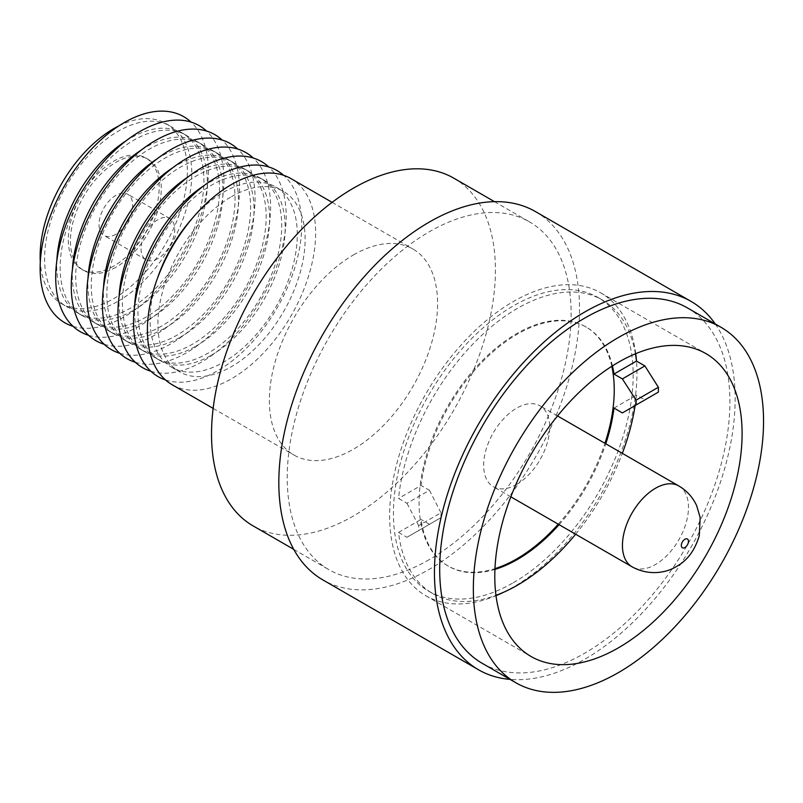 <?xml version="1.0" encoding="UTF-8"?>
<svg xmlns="http://www.w3.org/2000/svg" width="803" height="803" viewBox="0 0 803 803"><rect width="100%" height="100%" fill="white"/><g stroke="black" fill="none" stroke-linecap="round" stroke-linejoin="round"><path stroke-width="0.6" stroke-dasharray="4.01 3.01" d="M113.745 266.094A64.24 37.089 -60 0 1 81.625 269.276A64.24 37.089 -60 0 1 71.778 217.794A64.24 37.089 -60 0 1 113.745 161.192A64.24 37.089 -60 0 1 145.865 158.01A64.24 37.089 -60 0 1 155.712 209.483A64.24 37.089 -60 0 1 113.745 266.094M115.843 267.309A64.24 37.089 -60 0 1 83.723 270.491A64.24 37.089 -60 0 1 73.876 219.008A64.24 37.089 -60 0 1 115.843 162.407A64.24 37.089 -60 0 1 147.963 159.225A64.24 37.089 -60 0 1 157.81 210.697A64.24 37.089 -60 0 1 115.843 267.309M115.843 234.275A23.789 13.741 -60 0 1 103.948 235.46A23.789 13.741 -60 0 1 100.305 216.388A23.789 13.741 -60 0 1 115.843 195.43A23.789 13.741 -60 0 1 127.737 194.246A23.789 13.741 -60 0 1 131.391 213.317A23.789 13.741 -60 0 1 115.843 234.275M118.824 125.92A104.089 60.095 -60 0 1 165.789 123.491A104.089 60.095 -60 0 1 181.739 206.903A104.089 60.095 -60 0 1 113.745 298.626A104.089 60.095 -60 0 1 61.701 303.785A104.089 60.095 -60 0 1 40.311 261.898M157.9 258.566A23.789 13.741 -60 0 1 146.005 259.74A23.789 13.741 -60 0 1 142.362 240.679A23.789 13.741 -60 0 1 157.9 219.711A23.789 13.741 -60 0 1 169.794 218.536A23.789 13.741 -60 0 1 173.448 237.598A23.789 13.741 -60 0 1 157.9 258.566M118.182 301.195A104.089 60.095 120 0 0 186.186 209.473A104.089 60.095 120 0 0 170.226 126.061A104.089 60.095 120 0 0 118.182 131.22A104.089 60.095 120 0 0 50.187 222.943A104.089 60.095 120 0 0 66.137 306.355A104.089 60.095 120 0 0 118.182 301.195M73.073 326.339A118.964 68.687 120 0 0 124.254 316.844A118.964 68.687 120 0 0 199.696 219.129A118.964 68.687 120 0 0 191.004 122.066M125.92 140.916A104.089 60.095 -60 0 1 130.327 138.226A104.089 60.095 -60 0 1 182.371 133.067A104.089 60.095 -60 0 1 198.331 216.479A104.089 60.095 -60 0 1 130.327 308.201A104.089 60.095 -60 0 1 78.282 313.361A104.089 60.095 -60 0 1 56.852 260.553M133.75 310.179A104.089 60.095 120 0 0 201.744 218.456A104.089 60.095 120 0 0 185.794 135.045A104.089 60.095 120 0 0 133.75 140.204A104.089 60.095 120 0 0 65.746 231.926A104.089 60.095 120 0 0 81.705 315.338A104.089 60.095 120 0 0 133.75 310.179M88.631 335.323A118.964 68.687 120 0 0 139.822 325.827A118.964 68.687 120 0 0 215.254 228.112A118.964 68.687 120 0 0 206.572 131.05M141.489 149.91A104.089 60.095 -60 0 1 145.885 147.21A104.089 60.095 -60 0 1 197.929 142.051A104.089 60.095 -60 0 1 213.889 225.462A104.089 60.095 -60 0 1 145.885 317.185A104.089 60.095 -60 0 1 93.841 322.344A104.089 60.095 -60 0 1 72.421 269.537M149.308 319.162A104.089 60.095 120 0 0 217.312 227.44A104.089 60.095 120 0 0 201.352 144.028A104.089 60.095 120 0 0 149.308 149.187A104.089 60.095 120 0 0 81.314 240.91A104.089 60.095 120 0 0 97.263 324.322A104.089 60.095 120 0 0 149.308 319.162M104.189 344.306A118.964 68.687 120 0 0 155.381 334.811A118.964 68.687 120 0 0 230.812 237.096A118.964 68.687 120 0 0 222.13 140.033M157.047 158.894A104.089 60.095 -60 0 1 161.453 156.194A104.089 60.095 -60 0 1 213.498 151.034A104.089 60.095 -60 0 1 229.447 234.446A104.089 60.095 -60 0 1 161.453 326.169A104.089 60.095 -60 0 1 109.409 331.328A104.089 60.095 -60 0 1 87.979 278.521M164.866 328.146A104.089 60.095 120 0 0 232.87 236.423A104.089 60.095 120 0 0 216.92 153.012A104.089 60.095 120 0 0 164.866 158.171A104.089 60.095 120 0 0 96.872 249.894A104.089 60.095 120 0 0 112.822 333.305A104.089 60.095 120 0 0 164.866 328.146M119.757 353.29A118.964 68.687 120 0 0 170.939 343.794A118.964 68.687 120 0 0 246.38 246.079A118.964 68.687 120 0 0 237.688 149.017M172.605 167.877A104.089 60.095 -60 0 1 177.011 165.177A104.089 60.095 -60 0 1 229.056 160.028A104.089 60.095 -60 0 1 245.015 243.429A104.089 60.095 -60 0 1 177.011 335.162A104.089 60.095 -60 0 1 124.967 340.311A104.089 60.095 -60 0 1 103.537 287.504M180.434 337.13A104.089 60.095 120 0 0 248.428 245.407A104.089 60.095 120 0 0 232.479 161.995A104.089 60.095 120 0 0 180.434 167.154A104.089 60.095 120 0 0 112.43 258.877A104.089 60.095 120 0 0 128.39 342.289A104.089 60.095 120 0 0 180.434 337.13M135.316 362.273A118.964 68.687 120 0 0 186.507 352.778A118.964 68.687 120 0 0 261.939 255.063A118.964 68.687 120 0 0 253.256 158M188.173 176.861A104.089 60.095 -60 0 1 192.569 174.161A104.089 60.095 -60 0 1 244.614 169.011A104.089 60.095 -60 0 1 260.574 252.413A104.089 60.095 -60 0 1 192.569 344.146A104.089 60.095 -60 0 1 140.525 349.295A104.089 60.095 -60 0 1 119.105 296.488M195.992 346.113A104.089 60.095 120 0 0 263.996 254.39A104.089 60.095 120 0 0 248.037 170.979A104.089 60.095 120 0 0 195.992 176.138A104.089 60.095 120 0 0 127.998 267.861A104.089 60.095 120 0 0 143.948 351.272A104.089 60.095 120 0 0 195.992 346.113M150.874 371.267A118.964 68.687 120 0 0 202.065 361.762A118.964 68.687 120 0 0 277.507 264.046A118.964 68.687 120 0 0 268.814 166.984M203.731 185.844A104.089 60.095 -60 0 1 208.138 183.144A104.089 60.095 -60 0 1 260.182 177.995A104.089 60.095 -60 0 1 276.132 261.407A104.089 60.095 -60 0 1 208.138 353.129A104.089 60.095 -60 0 1 156.093 358.279A104.089 60.095 -60 0 1 134.663 305.471M211.56 355.097A104.089 60.095 120 0 0 279.554 263.374A104.089 60.095 120 0 0 263.605 179.962A104.089 60.095 120 0 0 211.56 185.122A104.089 60.095 120 0 0 143.556 276.844A104.089 60.095 120 0 0 159.516 360.256A104.089 60.095 120 0 0 211.56 355.097M165.488 379.939A118.964 68.687 120 0 0 217.623 370.745A118.964 68.687 120 0 0 293.326 272.257A118.964 68.687 120 0 0 283.64 175.305M191.505 219.279A104.089 60.095 -60 0 1 223.696 192.128A104.089 60.095 -60 0 1 275.74 186.979A104.089 60.095 -60 0 1 291.7 270.39A104.089 60.095 -60 0 1 223.696 362.113A104.089 60.095 -60 0 1 171.651 367.262A104.089 60.095 -60 0 1 157.508 278.169M231.505 196.645A104.089 60.095 -60 0 1 283.549 191.485A104.089 60.095 -60 0 1 299.509 274.897A104.089 60.095 -60 0 1 231.505 366.62A104.089 60.095 -60 0 1 179.46 371.779A104.089 60.095 -60 0 1 163.511 288.367A104.089 60.095 -60 0 1 231.505 196.645M290.987 178.607A118.964 68.687 -60 0 1 309.225 273.933A118.964 68.687 -60 0 1 231.505 378.765A118.964 68.687 -60 0 1 172.023 384.657M353.481 254.922A118.964 68.687 -60 0 1 412.953 249.03A118.964 68.687 -60 0 1 431.191 344.346A118.964 68.687 -60 0 1 353.481 449.178A118.964 68.687 -60 0 1 293.998 455.07A118.964 68.687 -60 0 1 275.76 359.744A118.964 68.687 -60 0 1 353.481 254.922M453.846 178.196A200.74 115.903 -60 0 1 484.621 339.057A200.74 115.903 -60 0 1 353.481 515.958A200.74 115.903 -60 0 1 253.106 525.895M429.183 559.661A200.74 115.903 -60 0 1 328.808 569.608A200.74 115.903 -60 0 1 298.043 408.747A200.74 115.903 -60 0 1 429.183 231.846A200.74 115.903 -60 0 1 529.558 221.909A200.74 115.903 -60 0 1 560.323 382.77A200.74 115.903 -60 0 1 429.183 559.661M535.501 211.601A212.644 122.769 -60 0 1 568.092 381.997A212.644 122.769 -60 0 1 429.183 569.377A212.644 122.769 -60 0 1 322.866 579.907M715.272 323.98A212.644 122.769 -60 0 1 584.795 659.223A212.644 122.769 -60 0 1 510.066 679.408M687.398 307.89A205.207 118.473 -60 0 1 718.856 472.325A205.207 118.473 -60 0 1 584.795 653.15A205.207 118.473 -60 0 1 482.201 663.318M635.735 353.661A174.873 100.967 120 0 0 600.734 292.874A174.873 100.967 120 0 0 513.298 301.537A174.873 100.967 120 0 0 399.061 455.642A174.873 100.967 120 0 0 425.861 595.766A174.873 100.967 120 0 0 496.013 595.685M503.802 592.162A174.873 100.967 120 0 0 513.298 587.103A174.873 100.967 120 0 0 636.508 361.099M513.298 582.737A169.513 97.876 120 0 0 624.041 433.349A169.513 97.876 120 0 0 598.054 297.511A169.513 97.876 120 0 0 513.298 305.913A169.513 97.876 120 0 0 402.554 455.291A169.513 97.876 120 0 0 428.541 591.128A169.513 97.876 120 0 0 513.298 582.737M635.424 353.802A169.513 97.876 120 0 0 602.26 299.941A169.513 97.876 120 0 0 517.503 308.342A169.513 97.876 120 0 0 398.549 498.432L406.96 503.29L429.454 490.302L421.043 485.444L398.549 498.432M406.96 537.287L440.977 517.644L406.96 537.287L398.549 532.429A169.513 97.876 120 0 0 432.747 593.558A169.513 97.876 120 0 0 495.963 595.344M440.977 517.644A137.996 79.668 -60 0 1 440.977 512.786L418.684 525.654A169.513 97.876 120 0 0 418.684 530.512M418.684 525.654L406.96 503.29M622.375 412.913L644.879 399.924L636.468 395.066A169.513 97.876 120 0 1 635.123 405.555M575.641 534.226A169.513 97.876 120 0 0 622.335 453.354M613.964 408.054L636.468 395.066M559.089 524.67A137.996 79.668 120 0 0 605.783 443.798M398.549 532.429L421.043 519.441A137.996 79.668 120 0 0 448.506 566.256A137.996 79.668 120 0 0 494.939 569.397M612.438 365.887A137.996 79.668 120 0 0 586.501 327.243A137.996 79.668 120 0 0 517.503 334.078A137.996 79.668 120 0 0 421.043 485.444M429.454 524.299L421.043 519.441M429.454 490.302L440.977 512.786M558.246 524.188A137.996 79.668 120 0 0 604.94 443.316M611.796 366.288A137.996 79.668 120 0 0 585.658 326.761A137.996 79.668 120 0 0 516.66 333.596A137.996 79.668 120 0 0 426.513 455.191A137.996 79.668 120 0 0 447.672 565.774A137.996 79.668 120 0 0 494.969 568.644M516.66 484.39A46.694 26.961 120 0 0 547.164 443.246A46.694 26.961 120 0 0 540.007 405.826A46.694 26.961 120 0 0 516.66 408.145A46.694 26.961 120 0 0 486.156 449.289A46.694 26.961 120 0 0 493.323 486.698A46.694 26.961 120 0 0 516.66 484.39M678.806 485.956A46.694 26.961 -60 0 1 685.963 523.375A46.694 26.961 -60 0 1 655.459 564.519A46.694 26.961 -60 0 1 632.112 566.838M83.723 270.491L81.625 269.276M147.963 159.225L145.865 158.01M146.005 259.74L103.948 235.46M169.794 218.536L127.737 194.246M165.789 123.491L170.226 126.061M61.701 303.785L66.137 306.355M182.371 133.067L185.794 135.045M78.282 313.361L81.705 315.338M197.929 142.051L201.352 144.028M93.841 322.344L97.263 324.322M213.498 151.034L216.92 153.012M109.409 331.328L112.822 333.305M229.056 160.028L232.479 161.995M124.967 340.311L128.39 342.289M244.614 169.011L248.037 170.979M140.525 349.295L143.948 351.272M260.182 177.995L263.605 179.962M156.093 358.279L159.516 360.256M275.74 186.979L283.549 191.485M171.651 367.262L179.46 371.779M332.101 202.346L412.953 249.03M213.146 408.396L293.998 455.07M293.747 549.362L328.808 569.608M494.487 201.663L529.558 221.909M425.861 595.766L531.014 656.473M600.734 292.874L705.877 353.581M432.747 593.558L428.541 591.128M602.26 299.941L598.054 297.511M585.658 326.761L586.501 327.243M447.672 565.774L448.506 566.256M557.533 415.944L540.007 405.826M510.838 496.816L493.323 486.698"/><path stroke-width="1.2" d="M40.311 261.898A104.089 60.095 -60 0 1 113.745 128.651A104.089 60.095 -60 0 1 118.824 125.92M191.004 122.066A118.964 68.687 120 0 0 124.254 122.578A118.964 68.687 120 0 0 44.597 234.496A118.964 68.687 120 0 0 73.073 326.339M56.852 260.553A104.089 60.095 -60 0 1 125.92 140.916M206.572 131.05A118.964 68.687 120 0 0 139.822 131.562A118.964 68.687 120 0 0 60.165 243.48A118.964 68.687 120 0 0 88.631 335.323M72.421 269.537A104.089 60.095 -60 0 1 141.489 149.91M222.13 140.033A118.964 68.687 120 0 0 155.381 140.545A118.964 68.687 120 0 0 75.723 252.463A118.964 68.687 120 0 0 104.189 344.306M87.979 278.521A104.089 60.095 -60 0 1 157.047 158.894M237.688 149.017A118.964 68.687 120 0 0 170.939 149.529A118.964 68.687 120 0 0 91.281 261.447A118.964 68.687 120 0 0 119.757 353.29M103.537 287.504A104.089 60.095 -60 0 1 172.605 167.877M253.256 158A118.964 68.687 120 0 0 186.507 158.512A118.964 68.687 120 0 0 106.849 270.43A118.964 68.687 120 0 0 135.316 362.273M119.105 296.488A104.089 60.095 -60 0 1 188.173 176.861M268.814 166.984A118.964 68.687 120 0 0 202.065 167.506A118.964 68.687 120 0 0 122.407 279.414A118.964 68.687 120 0 0 150.874 371.267M134.663 305.471A104.089 60.095 -60 0 1 203.731 185.844M283.64 175.305A118.964 68.687 120 0 0 217.623 176.489A118.964 68.687 120 0 0 138.166 287.635A118.964 68.687 120 0 0 165.488 379.939M157.508 278.169A104.089 60.095 -60 0 1 191.505 219.279M213.146 408.396L172.023 384.657A118.964 68.687 -60 0 1 153.795 289.331A118.964 68.687 -60 0 1 231.505 184.499A118.964 68.687 -60 0 1 290.987 178.607L332.101 202.346M293.747 549.362L253.106 525.895A200.74 115.903 -60 0 1 222.331 365.044A200.74 115.903 -60 0 1 353.481 188.143A200.74 115.903 -60 0 1 453.846 178.196L494.487 201.663M510.066 679.408A212.644 122.769 -60 0 1 478.478 669.752L322.866 579.907A212.644 122.769 -60 0 1 290.264 409.52A212.644 122.769 -60 0 1 429.183 222.14A212.644 122.769 -60 0 1 535.501 211.601L691.122 301.446A212.644 122.769 -60 0 1 715.272 323.98M478.478 669.752A212.644 122.769 -60 0 1 445.886 499.366A212.644 122.769 -60 0 1 584.795 311.986A212.644 122.769 -60 0 1 691.122 301.446M515.847 682.741L482.201 663.318A205.207 118.473 -60 0 1 450.744 498.884A205.207 118.473 -60 0 1 584.795 318.048A205.207 118.473 -60 0 1 687.398 307.89L721.044 327.313A205.207 118.473 120 0 0 618.451 337.481A205.207 118.473 120 0 0 484.39 518.306A205.207 118.473 120 0 0 515.847 682.741A205.207 118.473 120 0 0 618.451 672.583A205.207 118.473 120 0 0 752.501 491.747A205.207 118.473 120 0 0 721.044 327.313M618.451 362.243A174.873 100.967 120 0 0 504.204 516.339A174.873 100.967 120 0 0 531.014 656.473A174.873 100.967 120 0 0 618.451 647.81A174.873 100.967 120 0 0 732.687 493.715A174.873 100.967 120 0 0 705.877 353.581A174.873 100.967 120 0 0 618.451 362.243M496.013 595.685A174.873 100.967 120 0 0 503.802 592.162M636.508 361.099A174.873 100.967 120 0 0 635.735 353.661M495.963 595.344A169.513 97.876 120 0 0 517.503 585.166A169.513 97.876 120 0 0 575.641 534.226M644.879 365.927L658.38 387.267L636.086 400.145L622.375 378.916L644.879 365.927L636.468 361.069A169.513 97.876 120 0 0 635.424 353.802M636.086 400.145A137.996 79.668 -60 0 1 636.086 404.993L658.38 392.125A169.513 97.876 120 0 0 658.38 387.267M658.38 392.125L644.879 399.924M622.335 453.354A169.513 97.876 120 0 0 635.123 405.555M494.939 569.397A137.996 79.668 120 0 0 517.503 559.42A137.996 79.668 120 0 0 559.089 524.67M605.783 443.798A137.996 79.668 120 0 0 613.964 408.054L622.375 412.913L636.086 404.993M636.468 361.069L613.964 374.057A137.996 79.668 120 0 0 612.438 365.887M622.375 378.916L613.964 374.057M494.969 568.644A137.996 79.668 120 0 0 516.66 558.938A137.996 79.668 120 0 0 558.246 524.188M604.94 443.316A137.996 79.668 120 0 0 611.796 366.288M510.838 496.816L632.112 566.838A46.694 26.961 -60 0 1 624.955 529.418A46.694 26.961 -60 0 1 655.459 488.274A46.694 26.961 -60 0 1 678.806 485.956L557.533 415.944M684.899 547.526A5.059 2.921 120 0 0 688.472 541.332A5.059 2.921 120 0 0 684.899 539.265A5.059 2.921 120 0 0 681.325 545.458A5.059 2.921 120 0 0 684.899 547.526M632.112 566.838C649.456 576.373 667.062 572.479 676.277 566.587C687.268 560.665 694.946 550.346 699.293 535.621L700.156 517.513L696.673 505.699C692.808 497.288 686.846 490.703 678.806 485.956"/></g></svg>

